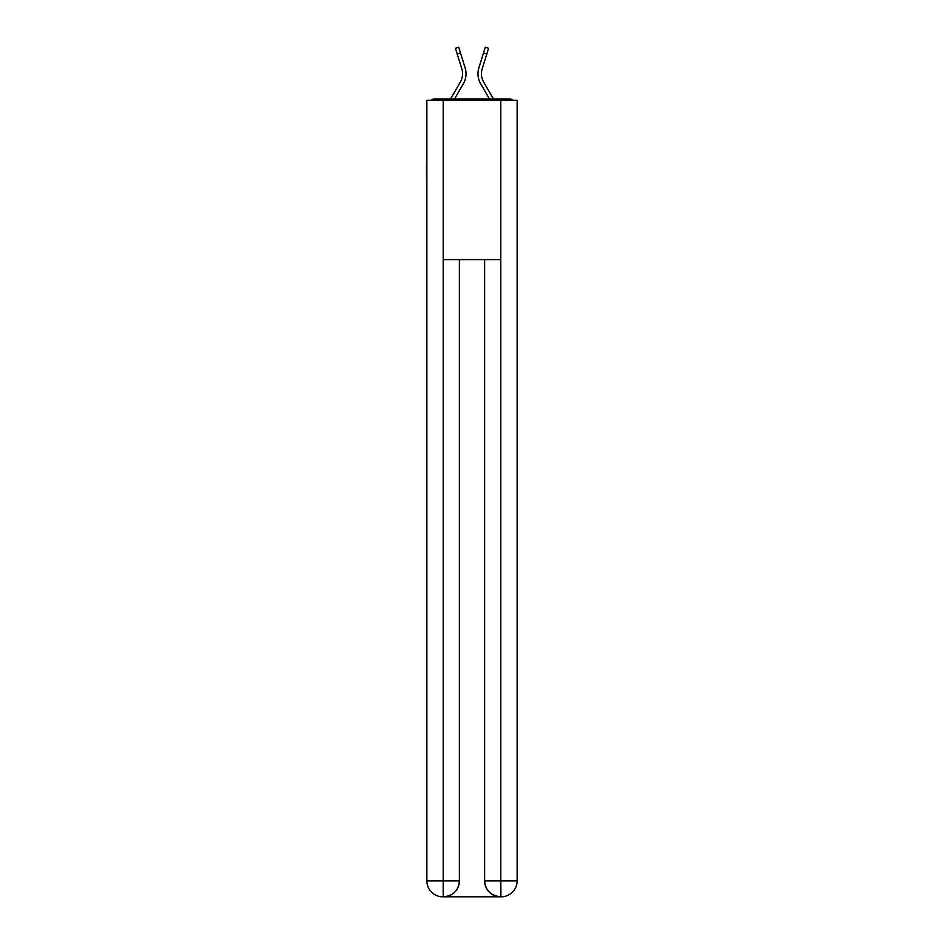 <?xml version="1.0" encoding="UTF-8"?>
<svg xmlns="http://www.w3.org/2000/svg" width="944" height="944" viewBox="0 0 944 944"><rect width="100%" height="100%" fill="white"/><g stroke="black" fill="none" stroke-linecap="round" stroke-linejoin="round"><path stroke-width="1.42" d="M517.135 224.554L517.135 112.513M426.865 165.353L426.865 112.513M426.464 165.353L426.865 224.554M513.076 100.3A5.31 5.31 0 0 0 509.571 98.978L434.429 98.978A5.31 5.31 0 0 0 430.924 100.3M434.429 98.978L450.536 98.978L460.365 81.998A16.461 16.461 0 0 0 461.828 68.853L455.409 48.227L458.701 47.2L465.121 67.826A19.907 19.907 0 0 1 463.351 83.733L454.524 98.978M486.774 54.056L483.481 53.029L485.299 47.2L488.591 48.227L482.172 68.853A16.461 16.461 0 0 0 483.635 81.998A16.461 16.461 0 0 1 482.172 68.853A16.461 16.461 0 0 0 483.635 81.998A16.461 16.461 0 0 1 482.172 68.853A16.461 16.461 0 0 0 483.635 81.998A16.461 16.461 0 0 1 482.172 68.853A16.461 16.461 0 0 0 483.635 81.998A16.461 16.461 0 0 1 482.172 68.853A16.461 16.461 0 0 0 483.635 81.998A16.461 16.461 0 0 1 482.172 68.853A16.461 16.461 0 0 0 483.635 81.998A16.461 16.461 0 0 1 482.172 68.853A16.461 16.461 0 0 0 483.635 81.998A16.461 16.461 0 0 1 482.172 68.853A16.461 16.461 0 0 0 483.635 81.998A16.461 16.461 0 0 1 482.172 68.853A16.461 16.461 0 0 0 483.635 81.998A16.461 16.461 0 0 1 482.172 68.853A16.461 16.461 0 0 0 483.635 81.998A16.461 16.461 0 0 1 482.172 68.853A16.461 16.461 0 0 0 483.635 81.998A16.461 16.461 0 0 1 482.172 68.853A16.461 16.461 0 0 0 483.635 81.998L493.464 98.978L509.571 98.978M483.481 53.029L478.879 67.826A19.907 19.907 0 0 0 480.649 83.733L489.476 98.978M460.365 81.998A16.461 16.461 0 0 0 461.828 68.853A16.461 16.461 0 0 1 460.365 81.998A16.461 16.461 0 0 0 461.828 68.853A16.461 16.461 0 0 1 460.365 81.998A16.461 16.461 0 0 0 461.828 68.853A16.461 16.461 0 0 1 460.365 81.998A16.461 16.461 0 0 0 461.828 68.853A16.461 16.461 0 0 1 460.365 81.998A16.461 16.461 0 0 0 461.828 68.853A16.461 16.461 0 0 1 460.365 81.998A16.461 16.461 0 0 0 461.828 68.853A16.461 16.461 0 0 1 460.365 81.998A16.461 16.461 0 0 0 461.828 68.853A16.461 16.461 0 0 1 460.365 81.998A16.461 16.461 0 0 0 461.828 68.853A16.461 16.461 0 0 1 460.365 81.998A16.461 16.461 0 0 0 461.828 68.853A16.461 16.461 0 0 1 460.365 81.998A16.461 16.461 0 0 0 461.828 68.853A16.461 16.461 0 0 1 460.365 81.998A16.461 16.461 0 0 0 461.828 68.853A16.461 16.461 0 0 1 460.365 81.998M460.519 53.029L465.121 67.826L460.519 53.029L465.121 67.826L460.519 53.029L465.121 67.826L460.519 53.029L465.121 67.826L460.519 53.029L465.121 67.826L460.519 53.029L465.121 67.826L460.519 53.029L465.121 67.826L460.519 53.029L465.121 67.826L460.519 53.029L465.121 67.826L460.519 53.029L465.121 67.826L460.519 53.029L465.121 67.826L460.519 53.029L457.226 54.056M443.196 100.3L426.865 100.3L426.865 880.87A15.93 15.93 0 0 0 442.795 896.8L500.544 896.8A15.93 15.93 0 0 1 484.614 880.87L484.614 259.6L484.614 880.87C485.417 890.263 490.727 895.573 500.544 896.8L501.205 896.8A15.93 15.93 0 0 0 517.135 880.87L517.135 100.3L443.196 100.3L443.196 259.6L500.804 259.6L500.804 100.3M459.386 259.6L459.386 880.87A15.93 15.93 0 0 1 443.456 896.8C453.309 895.773 458.619 890.463 459.386 880.87L459.386 259.6M484.614 880.87L500.804 880.87L500.934 896.8M426.865 880.87A15.93 15.93 0 0 0 442.795 896.8A15.93 15.93 0 0 1 426.865 880.87L443.196 880.87L443.196 896.8M459.386 880.87L443.196 880.87L443.196 259.6M500.804 259.6L500.804 880.87L517.135 880.87"/></g></svg>
